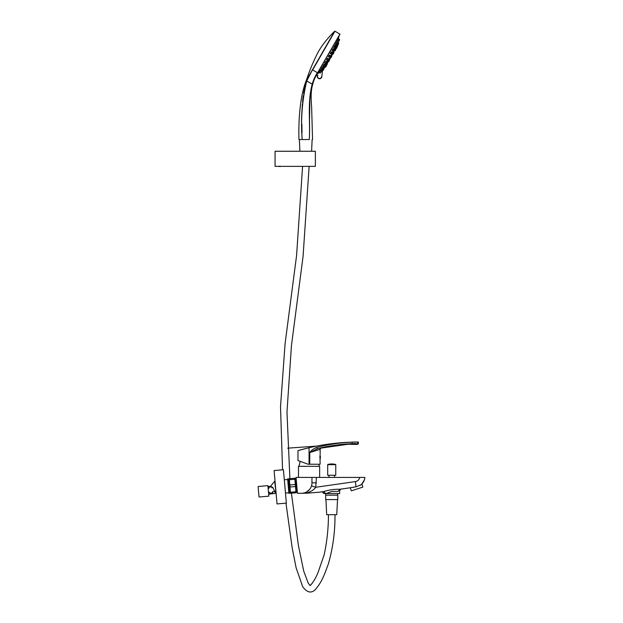 <?xml version="1.0" encoding="UTF-8"?>
<svg xmlns="http://www.w3.org/2000/svg" width="623" height="623" viewBox="0 0 623 623"><rect width="100%" height="100%" fill="white"/><g stroke="black" fill="none" stroke-linecap="round" stroke-linejoin="round"><path stroke-width="0.93" d="M361.184 484.616L361.924 483.931L362.835 487.108L351.341 490.846L350.219 487.77L355.982 486.82L360.81 484.912M324.295 493.541L325.658 493.541L323.734 491.555L325.658 493.541L324.295 493.541L322.036 491.796L323.734 491.555L318.719 492.271L321.351 491.897C322.223 491.687 323.018 492.232 323.742 493.541M350.219 487.77L341.505 489.016C340.555 489.11 339.948 489.818 339.66 491.134L339.66 493.541L326.203 493.541L331.732 491.461L338.242 491.391C340.135 491.049 340.135 491.049 338.242 491.391L339.699 489.273L352.976 487.381M297.436 493.291L296.05 477.42L311.952 477.42L311.952 482.833A10.451 10.451 0 0 1 301.501 493.291L297.436 493.291M311.492 485.901L315.729 487.264C313.727 490.083 310.371 492.084 305.659 493.284L318.719 492.271L305.659 493.284L307.365 492.801M308.221 492.505L308.813 492.287M311.952 477.42L364.891 477.42C364.533 480.925 362.866 483.627 359.907 485.535C362.866 483.635 364.525 480.933 364.891 477.42L364.876 477.6M364.432 479.78L361.924 483.931M359.697 477.42C359.16 479.757 357.742 481.151 355.437 481.595L355.982 486.82M322.036 491.796L323.734 491.555C329.146 489.888 334.465 489.133 339.699 489.273L341.505 489.016M325.658 493.541L326.203 493.541M301.501 493.291L304.655 493.291M303.985 493.291L303.572 493.291M307.178 491.609L306.461 492.038M303.44 493.105L304.639 492.809M306.726 491.89L309.724 489.289M310.028 488.876L310.347 488.409M319.638 477.42L319.638 466.339L298.479 466.339L298.479 477.42M362.835 487.108L351.341 490.846M337.775 495.153L325.681 495.153L325.681 499.584L337.775 499.584L337.775 495.153M335.758 475.256L327.698 475.256L327.698 464.672L335.758 464.672L335.758 475.256M335.758 464.672L327.698 464.672M319.856 456.815L319.856 457.617M290.544 493.26L296.042 492.777L295.956 491.757L290.458 492.24L290.544 493.26M290.458 492.24L289.999 487.007L295.497 486.524L295.411 485.504L295.318 484.484L289.82 484.959L289.999 487.007M296.042 492.777L296.641 492.225L295.45 478.674L295.123 478.199L289.274 478.705L289.36 479.733L294.858 479.251L295.318 484.484M295.497 486.524L295.956 491.757M294.858 479.251L294.772 478.223M289.82 484.959L289.36 479.733M287.639 478.978L288.644 478.892L287.639 478.978L288.893 493.276L289.897 493.182L288.893 493.276M288.644 478.9L287.647 479.001M287.662 479.227L288.659 479.017L287.647 479.071M288.659 479.017L287.655 479.103M288.667 479.142L287.67 479.282M287.74 480.146L288.745 480.053L287.709 479.765L288.69 479.375L284.314 479.788M288.69 479.453L287.694 479.539M288.722 479.78L287.717 479.866M288.745 480.053L287.756 480.263M287.826 481.088L288.799 480.629L287.779 480.59M288.799 480.629L287.795 480.722M288.831 481.003L287.842 481.236M287.927 482.257L288.932 482.163L288.893 481.727L287.873 481.649M288.893 481.727L287.888 481.813M288.932 482.163L287.943 482.428M288.044 483.588L289.033 483.3L288.986 482.817L287.982 482.903M289.002 483.004L287.997 483.09M289.049 483.503L288.06 483.783M288.169 485.037L289.173 484.943L289.111 484.211L288.106 484.305M289.127 484.414L288.122 484.507M289.173 484.943L288.192 485.239M288.301 486.524L289.306 486.438L289.243 485.691L288.239 485.776M289.259 485.901L288.254 485.987M289.306 486.438L288.317 486.734M288.433 488.004L289.438 487.918L289.391 487.388L288.363 487.272M289.391 487.388L288.387 487.474M289.438 487.918L288.449 488.206M288.55 489.398L289.531 489.016L288.496 488.712M289.516 488.821L288.511 488.907M289.555 489.312L288.566 489.585M288.659 490.651L289.664 490.558L289.609 489.958L288.613 490.044M289.625 490.13L288.628 490.215M289.664 490.558L288.675 490.807M288.753 491.703L289.757 491.617L289.711 491.119L288.714 491.204M289.726 491.259L288.722 491.345M289.757 491.617L288.768 491.827M288.823 492.513L289.812 492.186L288.792 492.139M288.807 492.279L289.812 492.186L288.799 492.248M289.827 492.427L288.831 492.606M288.87 493.042L289.859 492.723L288.854 492.816M289.859 492.801L288.854 492.886M289.874 492.957L288.877 493.097M289.897 493.182L288.885 493.198M289.89 493.136L288.885 493.221M288.877 481.556L288.846 481.151M288.986 482.817L288.947 482.342M289.111 484.211L289.064 483.697M289.243 485.691L289.189 485.153M289.368 487.186L289.321 486.649M289.5 488.627L289.454 488.113M289.609 489.958L289.57 489.491M289.711 491.119L289.679 490.722M289.773 491.796L288.768 491.89M289.734 491.345L288.729 491.43M289.687 490.838L288.683 490.924M289.64 490.27L288.636 490.363M289.586 489.662L288.581 489.748M289.531 489.016L288.527 489.102M289.469 488.331L288.465 488.416M289.407 487.622L288.402 487.716M289.345 486.898L288.34 486.991M289.282 486.166L288.278 486.252M289.22 485.434L288.215 485.519M289.15 484.702L288.153 484.795M289.088 483.993L288.091 484.079M289.033 483.3L288.028 483.386M288.971 482.638L287.966 482.724M288.916 482.015L287.912 482.101M288.87 481.431L287.865 481.524M288.823 480.901L287.818 480.995M288.776 480.434L287.779 480.52M288.745 480.022L287.74 480.107M275 491.243L275.382 492.988L272.967 487.591L270.538 486.205L267.983 486.649L270.538 486.205L274.688 481.244L276.09 493.26M268.817 496.165L267.898 485.644L258.109 486.501L259.028 497.014L268.817 496.165M275.008 491.306L272.555 491.734L272.734 492.738L272.555 491.734M272.734 492.746L269.759 493.268L269.58 492.263L268.49 492.458M272.967 487.591L271.862 487.786L271.683 486.781L268.708 487.303L268.887 488.307L268.139 488.44M271.862 487.786L271.683 486.789L268.708 487.264M286.354 503.111L283.434 469.734L274.104 470.552L277.025 503.929L286.354 503.111M320.144 459.735L320.012 455.358A4.696 4.696 0 0 1 320.012 459.073L320.144 464.221L308.05 464.221L297.973 460.553L297.973 450.616L309.055 447.727L309.055 464.221M356.621 442.057L352.081 442.143C355.974 441.863 358.093 442.034 358.427 442.665L357.096 442.065M309.709 464.221L309.709 452.539C311.586 450.133 313.945 448.428 316.796 447.415C328.368 444.394 340.127 442.649 352.081 442.174L344.612 442.494M304.881 448.747L298.853 450.367M352.081 442.143C337.557 442.571 323.212 444.433 309.055 447.727M300.239 449.977L303.206 449.175L300.239 449.977M319.35 449.526L320.144 449.315L320.144 454.697M321.312 447.844L320.144 449.315L309.763 452.539L309.763 464.221M356.784 443.864L356.932 444.074C356.683 443.592 355.063 443.459 352.096 443.685C337.409 444.588 325.759 446.317 317.13 448.879C322.644 447.501 322.644 447.501 317.13 448.879L309.709 452.539M352.182 443.685L352.883 443.662M354.043 443.623L354.627 443.607M342.159 444.378L331.008 445.881L319.163 448.358L352.096 443.685L352.081 442.174C355.967 441.878 358.085 442.05 358.427 442.673L358.427 442.704C358.575 443.646 358.077 444.215 356.932 444.409L344.005 444.207M357.727 442.159L357.252 442.089M316.796 447.415L317.13 448.879M334.014 51.499L333.554 52.301L334.014 51.499M332.339 54.403L331.6 56.288L330.556 55.688M331.685 56.631L329.162 60.003M327.457 60.743L327.285 61.249L328.368 61.872L329.474 60.47L327.503 62.775M333.733 51.125L333.18 52.083M331.911 54.279L330.969 55.922M329.956 57.666L329.006 59.31M327.737 61.513L327.184 62.471M319.015 72.463A75.562 75.562 0 0 1 316.671 74.721L317.504 75.492A2.266 2.266 0 0 0 318.501 78.467A2.266 2.266 0 0 0 321.515 77.587A2.266 2.266 0 0 1 318.501 78.467A2.266 2.266 0 0 1 317.504 75.492L316.492 74.9L314.74 78.366C315.394 76.979 313.385 80.935 312.754 84.385C310.511 91.02 311.111 100.256 311.625 106.79L312.551 139.536M321.795 76.793A2.266 2.266 0 0 1 321.515 77.587A2.266 2.266 0 0 0 321.795 76.793L322.527 70.235M338.99 40.962L338.164 42.348L338.99 40.962L337.713 39.934L337.121 41.92M339.519 40.043L338.764 41.352L339.426 39.701L338.234 39.008L337.892 40.036M337.027 43.859L338.04 42.115L336.872 41.437L336.233 43.4L337.027 43.859L338.943 41.04M335.556 46.912L334.8 48.22L333.601 47.815L334.364 45.931L335.556 46.912L334.8 48.22M335.867 45.861L336.879 44.116L336.218 45.775L335.018 45.284M333.944 49.7L333.188 51.008L331.958 50.588L332.791 48.742L333.944 49.7M326.81 62.059L326.055 63.367L324.653 62.845L325.829 61.194L326.81 62.059M327.807 60.338L328.562 59.029L327.807 60.338L326.444 59.839L327.534 58.141L329.294 59.769L328.196 61.171L327.036 60.182M330.377 55.875L329.622 57.184L328.305 56.716L329.31 54.972L330.377 55.875M332.199 52.729L331.444 54.037L330.167 53.594L331.086 51.795L332.199 52.729M321.242 71.707L320.136 73.109L318.945 72.424L319.661 71.614M321.803 70.687L321.016 72.097L319.49 71.513L320.907 70.002M322.628 69.301L321.873 70.609L320.37 70.033L321.748 68.499L322.628 69.301L321.873 70.609M323.789 67.292L323.033 68.6L321.554 68.039L322.878 66.474L323.789 67.292M325.198 64.847L324.443 66.155L323.002 65.61L324.256 64.005L325.198 64.847M323.197 70.329L324.614 67.37L323.197 70.329L322.2 70.049M325.58 67.214L326.335 65.906L325.58 67.214L326.335 65.906L325.159 64.917M326.374 64.325L327.379 62.58L326.717 64.231L325.159 63.406M333.149 54.1L333.905 52.791L333.149 54.1L331.452 54.014M335.026 50.845L335.781 49.536L335.026 50.845L335.781 49.536L335.026 50.845L333.274 50.86M335.696 45.767L337.043 46.351L338.554 43.742L336.724 47.909M338.554 43.742L338.055 44.599M337.798 45.043L336.996 44.295M335.836 48.438L336.599 47.13L335.836 48.438L334.839 48.15M336.599 47.13L335.01 46.304M333.928 51.242L334.94 49.49L334.278 51.148M332.106 54.396L333.118 52.651L332.448 54.302M331.6 56.288L330.587 58.032L330.151 57.783L331.163 56.039L330.494 57.69L329.006 57.121M324.809 67.035L325.813 65.29L325.151 66.941L323.649 65.983M326.834 65.041L327.503 63.382L326.834 65.041L325.362 64.473L325.65 63.904M334.465 50.813L335.781 49.536L334.559 48.539L334.216 49.077M335.937 48.765L337.043 47.364L336.288 48.672L335.587 48.555L335.937 48.765L336.95 47.021L335.766 46.359M337.043 47.364L337.393 46.258M333.905 52.791L332.721 51.818L332.378 52.223M324.077 66.614L324.186 66.7A75.57 75.57 0 0 1 323.952 66.988L323.524 66.848M327.503 63.382L326.491 65.127M335.696 49.194L334.948 48.765A75.57 75.57 0 0 0 335.135 48.321L335.493 48.524L336.506 46.78M332.589 54.069L333.554 52.301M322.761 70.368L323.61 69.114L322.901 68.709M327.379 62.58L326.725 62.207M331.163 56.039L330.026 55.385M333.118 52.651L331.677 52.137M334.94 49.49L333.398 49.092M336.7 46.445L338.46 43.392L337.806 43.018M338.717 42.948L338.063 42.574M325.813 65.29L325.455 65.088A75.57 75.57 0 0 0 325.743 64.699M336.879 44.116L335.742 43.462L335.049 45.393M339.605 39.389L338.305 39.054M338.351 38.899L338.406 38.696A75.57 75.57 0 0 0 339.153 35.636L317.426 73.28C315.487 76.029 313.836 79.643 312.458 84.128L312.435 84.206C307.591 102.086 310.386 121.135 309.296 139.536C313.579 139.536 313.579 139.536 309.296 139.536C310.316 121.111 307.396 102.063 312.193 84.144L312.209 84.074C313.665 79.355 315.417 75.578 317.457 72.727L312.645 69.947L334.964 31.181L339.987 34.203L317.598 72.969L339.987 34.203M319.615 71.279L319.981 70.851M337.9 39.997L338.157 39.171M337.144 41.593L337.316 40.939M317.457 72.727L317.426 73.28M306.835 79.534L334.668 31.212L312.528 69.667L306.757 80.92C302.132 100.132 300.621 119.671 302.21 139.536L298.954 139.536C298.456 123.525 299.476 97.476 306.212 80.608C310.363 68.818 311.632 65.516 315.799 56.872C319.412 48.625 325.704 40.067 334.668 31.212L334.964 31.181M312.193 84.144L306.516 80.85C301.96 100.101 300.527 119.663 302.21 139.536L309.296 139.536L302.21 139.536M305.644 84.019L305.161 85.857M304.896 86.893L304.164 90.187M303.969 91.238L303.642 93.248M303.253 95.895L302.583 101.713M302.342 104.578L301.991 111.003M301.859 124.133L302.03 132.637M309.506 120.574L309.865 100.91M310.005 97.453L310.067 96.059M310.098 95.397L310.168 94.361M330.073 58.328L329.567 59.201M336.739 514.699L326.725 514.699M329.692 514.699L333.764 514.699M278.434 166.364L315.37 166.364L315.37 151.257L275.062 151.257L275.062 166.364L278.434 166.364M280.412 166.52L278.543 166.349M278.847 166.52L279.291 166.52M279.291 166.263L280.412 166.263M316.398 477.42L315.729 487.264L355.437 481.595M316.398 482.833L311.952 482.833M358.427 442.673L356.932 444.074M317.839 75.399A2.017 2.017 0 0 0 318.548 78.202A2.017 2.017 0 0 0 321.546 76.754M334.458 48.314L335.462 46.561M332.846 51.102L333.85 49.357M325.712 63.453L326.717 61.708M327.464 60.431L328.469 58.679M329.279 57.277L330.283 55.533M331.101 54.131L332.106 52.387M320.136 73.109L322.535 68.958M322.691 68.694L323.695 66.949M324.1 66.248L325.113 64.504M328.196 61.171L329.201 59.426M328.368 61.872L329.38 60.127M317.535 72.883L339.948 34.063M318.999 464.221L319.132 466.339M300.161 461.347L298.985 466.339M337.721 493.541L337.721 495.153M334.504 475.256L334.528 477.42M328.952 475.256L328.928 477.42M325.736 493.541L325.736 495.153M335.563 464.431A16.12 16.12 0 0 0 327.893 464.431M295.598 480.302L296.299 480.24M296.493 490.589L297.202 490.527M289.866 492.816L290.193 493.291M288.675 479.266L288.924 478.737M285.474 493.058L288.846 492.762M268.645 494.179L275.748 493.291M307.061 448.202L306.36 448.373M306.212 448.412L306.602 448.311M298.425 450.491L304.787 448.77M358.427 442.05L356.558 442.057M354.043 442.096L352.727 442.128M352.478 442.135L353.763 442.104M346.536 442.377L348.561 442.275M345.025 442.462L344.239 442.517M344.792 442.478L344.371 442.509L344.792 442.478M341.941 442.68L340.836 442.766M349.005 442.26L350.391 442.198L349.005 442.26M341.256 442.735L340.563 442.789M340.135 442.821L329.746 443.95M307.606 448.069L302.49 449.362M302.786 449.284L297.973 450.616M338.164 444.83L342.3 444.363M350.204 443.771L352.104 443.654M349.651 443.802L347.665 443.919M348.833 443.849L349.565 443.802M316.562 446.115L287.67 448.163L316.562 446.115M347.073 443.958L350.305 443.763M350.461 443.755L347.914 443.903M345.742 444.059L344.566 444.152L345.742 444.059M344.675 444.144L342.455 444.347M347.696 443.919L343.974 444.207M342.634 444.331L345.017 444.113M342.377 444.355L341.754 444.417M341.544 444.44L338.453 444.791M339.418 444.674L321.289 447.844M320.238 448.093L319.49 448.28L320.238 448.093M338.133 444.83L321.016 447.914M343.935 444.207L341.809 444.409M349.153 443.825L345.547 444.074M350.702 443.747L352.096 443.677M348.787 443.849L349.425 443.81M346.645 443.989L345.555 444.074M355.943 443.584L354.946 443.599M351.73 443.701L349.776 443.794M350.087 443.778L350.951 443.74M317.091 73.849L315.604 76.434M299.904 151.257L299.383 139.536M326.693 514.699L325.938 499.584M302.583 166.364L296.587 255.438L285.085 343.709L280.514 406.663L282.546 469.812M285.973 503.143L292.203 548.061L296.151 567.927L302.677 586.656C306.874 592.411 310.97 593.517 314.981 589.95C322.683 581.461 325.471 571.361 328.298 564.142C332.884 548.232 335.119 531.777 335.003 514.762M328.453 514.699C328.43 528.351 326.989 541.73 324.139 554.836L318.135 572.218C314.56 581.508 309.273 586.874 310.059 585.363L308.284 583.268L303.751 571.221L298.433 545.639L291.416 493.182M309.133 166.364L303.066 256.411L291.447 345.648L286.969 412.083L289.905 478.651M336.763 514.699L337.526 499.584M311.601 151.257L312.123 139.536"/></g></svg>
